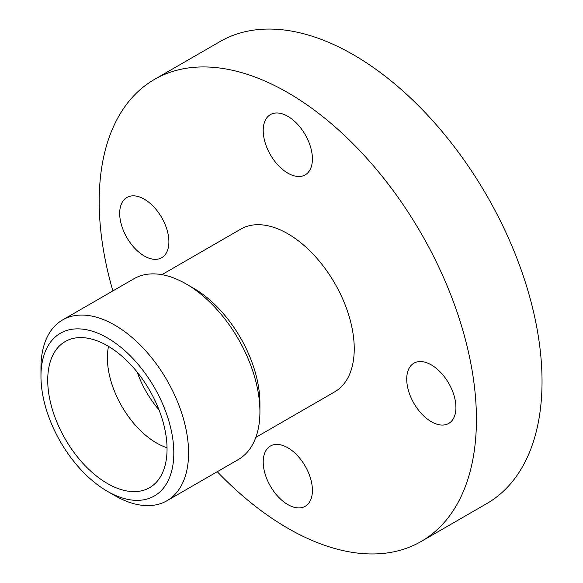 <?xml version="1.0" encoding="UTF-8"?>
<svg xmlns="http://www.w3.org/2000/svg" width="583" height="583" viewBox="0 0 583 583"><rect width="100%" height="100%" fill="white"/><g stroke="black" fill="none" stroke-linecap="round" stroke-linejoin="round"><path stroke-width="0.87" d="M47.726 380.167A84.375 48.717 -120 0 0 88.776 469.322A84.375 48.717 -120 0 0 155.442 483.198A84.375 48.717 -120 0 0 167.051 449.056A84.375 48.717 -120 0 0 134.309 368.675A84.375 48.717 -120 0 0 72.022 338.708A84.375 48.717 -120 0 0 47.726 380.167M108.511 346.375A69.588 40.176 -120 0 0 107.389 357.794A69.588 40.176 -120 0 0 167.044 447.759M107.389 491.316L114.771 495.579A104.379 60.268 -120 0 0 166.957 500.746A104.379 60.268 -120 0 0 188.579 452.962A104.379 60.268 -120 0 0 143.017 347.92A104.379 60.268 -120 0 0 62.578 319.95A104.379 60.268 -120 0 0 40.963 367.735L40.963 376.261A93.943 54.241 -120 0 0 107.389 491.316A93.943 54.241 -120 0 0 173.814 452.962A93.943 54.241 -120 0 0 107.389 337.907A93.943 54.241 -120 0 0 40.963 376.261M186.123 283.928L193.498 288.191A93.943 54.241 -120 0 1 259.923 403.247L259.923 411.773A104.379 60.268 -120 0 0 186.123 283.928A104.379 60.268 -120 0 0 133.93 278.761L62.578 319.95M255.835 437.381L334.78 391.805A93.943 54.241 -120 0 0 354.238 348.802A93.943 54.241 -120 0 0 313.231 254.261A93.943 54.241 -120 0 0 240.837 229.09L161.899 274.666M217.255 471.705A266.752 154.007 -120 0 0 421.181 541.461L486.79 503.581A266.752 154.007 -120 0 0 542.037 381.471A266.752 154.007 -120 0 0 425.597 113.022A266.752 154.007 -120 0 0 220.046 41.553L154.437 79.434A266.752 154.007 -120 0 0 99.19 201.55A266.752 154.007 -120 0 0 112.876 290.917M421.181 541.461A266.752 154.007 -120 0 0 476.428 419.345A266.752 154.007 -120 0 0 359.995 150.902A266.752 154.007 -120 0 0 154.437 79.434M137.267 372.224A69.588 40.176 -120 0 0 159.035 409.929M431.325 364.9A34.791 20.092 60 0 1 454.055 395.558A34.791 20.092 60 0 1 448.721 423.44A34.791 20.092 60 0 1 431.325 421.713A34.791 20.092 60 0 1 408.596 391.055A34.791 20.092 60 0 1 413.93 363.173A34.791 20.092 60 0 1 431.325 364.9M263.21 130.526A34.791 20.092 60 0 1 270.41 114.596A34.791 20.092 60 0 1 297.228 123.917A34.791 20.092 60 0 1 312.415 158.933A34.791 20.092 60 0 1 305.208 174.864A34.791 20.092 60 0 1 278.397 165.536A34.791 20.092 60 0 1 263.21 130.526M144.292 255.995A34.791 20.092 60 0 1 121.563 225.337A34.791 20.092 60 0 1 126.897 197.455A34.791 20.092 60 0 1 144.292 199.182A34.791 20.092 60 0 1 167.022 229.84A34.791 20.092 60 0 1 161.688 257.722A34.791 20.092 60 0 1 144.292 255.995M312.415 490.369A34.791 20.092 60 0 1 305.208 506.299A34.791 20.092 60 0 1 278.397 496.978A34.791 20.092 60 0 1 263.21 461.962A34.791 20.092 60 0 1 270.41 446.031A34.791 20.092 60 0 1 297.228 455.352A34.791 20.092 60 0 1 312.415 490.369M166.957 500.746L238.309 459.557A104.379 60.268 -120 0 0 259.923 411.773"/></g></svg>
